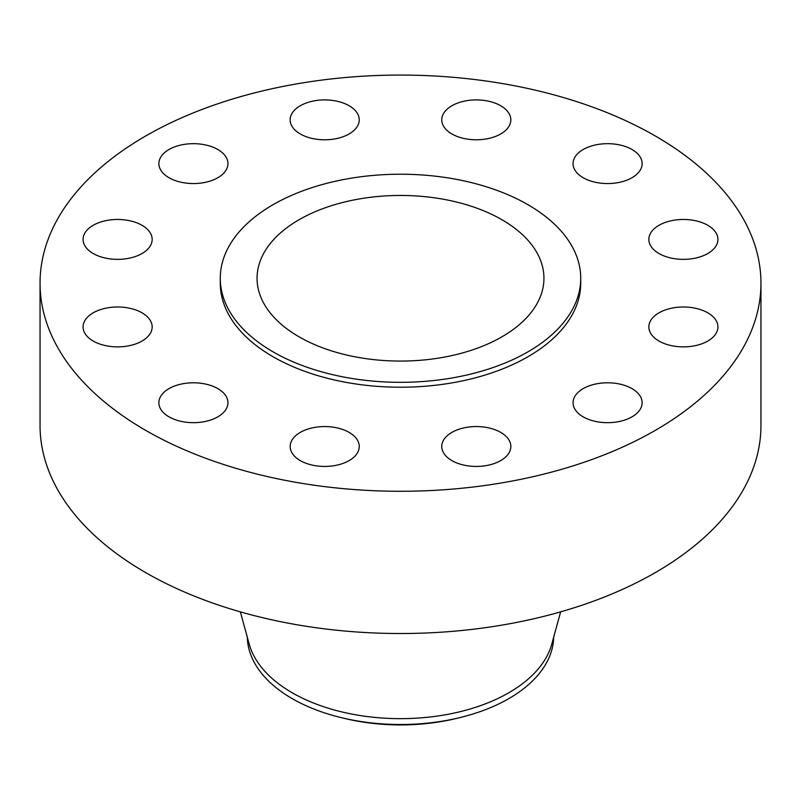 <?xml version="1.0" encoding="UTF-8"?>
<svg xmlns="http://www.w3.org/2000/svg" width="801" height="801" viewBox="0 0 801 801"><rect width="100%" height="100%" fill="white"/><g stroke="black" fill="none" stroke-linecap="round" stroke-linejoin="round"><path stroke-width="1.2" d="M707.814 312.831A34.543 19.945 0 0 0 670.167 308.515A34.543 19.945 0 0 0 648.84 326.938A34.543 19.945 0 0 0 658.963 341.036A34.543 19.945 0 0 0 696.61 345.361A34.543 19.945 0 0 0 717.926 326.938A34.543 19.945 0 0 0 707.814 312.831M632.009 388.635A34.543 19.945 0 0 0 594.372 384.31A34.543 19.945 0 0 0 573.045 402.733A34.543 19.945 0 0 0 583.158 416.84A34.543 19.945 0 0 0 620.805 421.156A34.543 19.945 0 0 0 642.132 402.733A34.543 19.945 0 0 0 632.009 388.635M500.725 432.4A34.543 19.945 0 0 0 463.078 428.074A34.543 19.945 0 0 0 441.751 446.497A34.543 19.945 0 0 0 451.874 460.595A34.543 19.945 0 0 0 489.521 464.92A34.543 19.945 0 0 0 510.838 446.497A34.543 19.945 0 0 0 500.725 432.4M349.126 432.4A34.543 19.945 0 0 0 311.479 428.074A34.543 19.945 0 0 0 290.162 446.497A34.543 19.945 0 0 0 300.275 460.595A34.543 19.945 0 0 0 337.922 464.92A34.543 19.945 0 0 0 359.248 446.497A34.543 19.945 0 0 0 349.126 432.4M217.842 388.635A34.543 19.945 0 0 0 180.195 384.31A34.543 19.945 0 0 0 158.868 402.733A34.543 19.945 0 0 0 168.991 416.84A34.543 19.945 0 0 0 206.628 421.156A34.543 19.945 0 0 0 227.955 402.733A34.543 19.945 0 0 0 217.842 388.635M142.037 312.831A34.543 19.945 0 0 0 104.39 308.515A34.543 19.945 0 0 0 83.074 326.938A34.543 19.945 0 0 0 93.186 341.036A34.543 19.945 0 0 0 130.833 345.361A34.543 19.945 0 0 0 152.16 326.938A34.543 19.945 0 0 0 142.037 312.831M142.037 225.311A34.543 19.945 0 0 0 104.39 220.986A34.543 19.945 0 0 0 83.074 239.409A34.543 19.945 0 0 0 93.186 253.516A34.543 19.945 0 0 0 130.833 257.842A34.543 19.945 0 0 0 152.16 239.409A34.543 19.945 0 0 0 142.037 225.311M217.842 149.517A34.543 19.945 0 0 0 180.195 145.191A34.543 19.945 0 0 0 158.868 163.614A34.543 19.945 0 0 0 168.991 177.712A34.543 19.945 0 0 0 206.628 182.037A34.543 19.945 0 0 0 227.955 163.614A34.543 19.945 0 0 0 217.842 149.517M349.126 105.752A34.543 19.945 0 0 0 311.479 101.427A34.543 19.945 0 0 0 290.162 119.85A34.543 19.945 0 0 0 300.275 133.957A34.543 19.945 0 0 0 337.922 138.273A34.543 19.945 0 0 0 359.248 119.85A34.543 19.945 0 0 0 349.126 105.752M500.725 105.752A34.543 19.945 0 0 0 463.078 101.427A34.543 19.945 0 0 0 441.751 119.85A34.543 19.945 0 0 0 451.874 133.957A34.543 19.945 0 0 0 489.521 138.273A34.543 19.945 0 0 0 510.838 119.85A34.543 19.945 0 0 0 500.725 105.752M707.814 225.311A34.543 19.945 0 0 0 670.167 220.986A34.543 19.945 0 0 0 648.84 239.409A34.543 19.945 0 0 0 658.963 253.516A34.543 19.945 0 0 0 696.61 257.842A34.543 19.945 0 0 0 717.926 239.409A34.543 19.945 0 0 0 707.814 225.311M632.009 149.517A34.543 19.945 0 0 0 594.372 145.191A34.543 19.945 0 0 0 573.045 163.614A34.543 19.945 0 0 0 583.158 177.712A34.543 19.945 0 0 0 620.805 182.037A34.543 19.945 0 0 0 642.132 163.614A34.543 19.945 0 0 0 632.009 149.517M247.319 637.236A153.191 88.44 0 0 0 292.175 698.612A153.191 88.44 0 0 0 341.006 717.576L344.21 718.357A144.941 83.674 0 0 0 456.79 718.357L459.994 717.576A153.191 88.44 0 0 0 553.681 637.236M341.006 717.576A153.191 88.44 0 0 0 459.994 717.576M240.35 611.854L249.201 644.064A153.191 88.44 0 0 0 292.175 692.755A153.191 88.44 0 0 0 447.819 714.332A153.191 88.44 0 0 0 551.799 644.064L560.65 611.854M40.05 283.174L40.05 425.421A360.45 208.1 0 0 0 145.622 572.575A360.45 208.1 0 0 0 538.442 617.681A360.45 208.1 0 0 0 760.95 425.421L760.95 283.174A360.45 208.1 0 0 0 655.378 136.02A360.45 208.1 0 0 0 262.558 90.913A360.45 208.1 0 0 0 40.05 283.174A360.45 208.1 0 0 0 145.622 430.327A360.45 208.1 0 0 0 538.442 475.434A360.45 208.1 0 0 0 760.95 283.174M220.275 278.267L220.275 283.174A180.225 104.05 0 0 0 273.061 356.745A180.225 104.05 0 0 0 469.466 379.304A180.225 104.05 0 0 0 580.725 283.174L580.725 278.267A180.225 104.05 0 0 0 527.939 204.696A180.225 104.05 0 0 0 331.534 182.137A180.225 104.05 0 0 0 220.275 278.267A180.225 104.05 0 0 0 273.061 351.849A180.225 104.05 0 0 0 469.466 374.397A180.225 104.05 0 0 0 580.725 278.267M501.927 219.714A143.439 82.813 0 0 0 345.611 201.762A143.439 82.813 0 0 0 257.061 278.267A143.439 82.813 0 0 0 299.073 336.831A143.439 82.813 0 0 0 455.389 354.773A143.439 82.813 0 0 0 543.939 278.267A143.439 82.813 0 0 0 501.927 219.714"/></g></svg>
